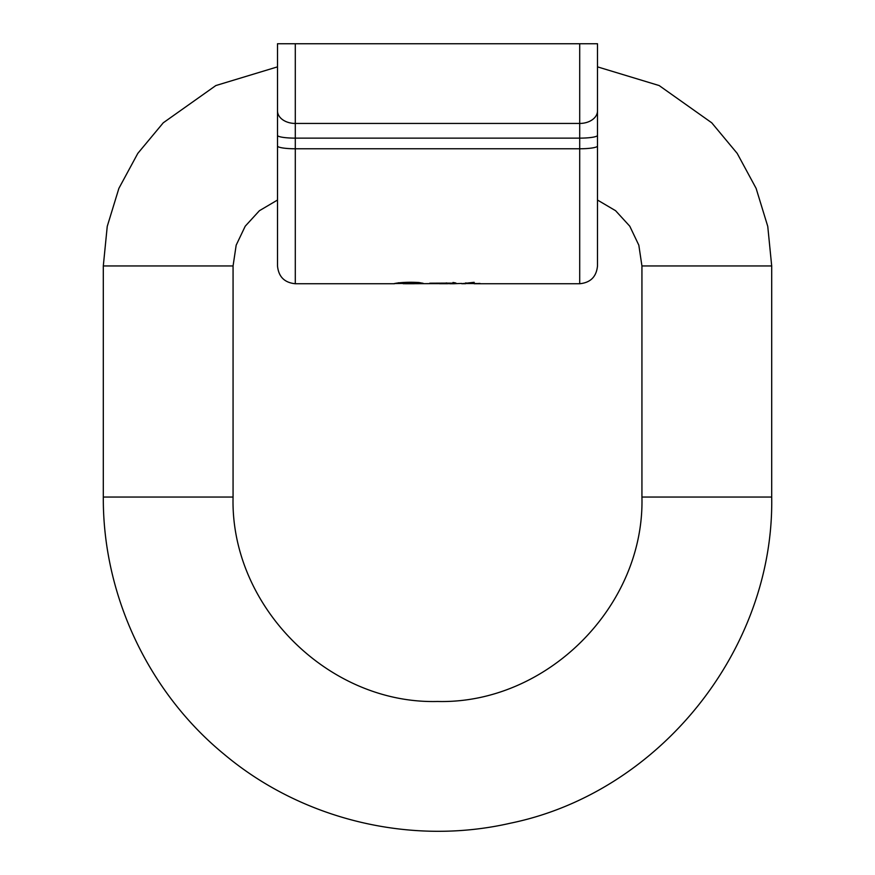 <?xml version="1.0" encoding="UTF-8"?>
<svg xmlns="http://www.w3.org/2000/svg" width="875" height="875" viewBox="0 0 875 875"><rect width="100%" height="100%" fill="white"/><g stroke="black" fill="none" stroke-linecap="round" stroke-linejoin="round"><path stroke-width="1.31" d="M277.506 200.036L259.405 210.711L245.219 226.209L236.173 245.175L233.067 265.956L233.067 497.055C230.256 606.288 328.267 704.298 437.5 701.477C546.733 704.298 644.744 606.288 641.933 497.055L641.933 265.956L638.827 245.175L629.781 226.209L615.595 210.711L597.494 200.036M579.709 43.75L277.506 43.75L295.291 43.75L295.291 123.441L579.709 123.441L579.709 43.75L597.494 43.75L579.709 43.75L597.494 43.75L597.494 145.994A17.773 2.778 180 0 1 579.709 148.772L579.709 283.73L474.152 283.73L474.316 283.084L474.152 283.697L479.97 283.697L474.152 283.423L474.152 282.308L461.694 283.697L465.609 283.697L465.872 282.844M398.661 282.745C387.516 285.677 396.298 281.192 418.972 282.527L423.194 283.336L403.156 283.708L445.725 283.609C447.989 283.511 448.153 283.347 446.195 283.117L456.083 283.172M447.552 283.128C449.969 283.423 450.002 283.62 447.628 283.697L439.502 283.719M445.725 283.609C447.989 283.511 448.153 283.347 446.195 283.117L429.767 283.194M452.966 282.669C457.866 283.369 456.772 283.719 449.684 283.73L454.18 283.73M597.494 135.352A17.773 2.778 180 0 1 579.709 138.13L579.709 148.772L295.291 148.772L295.291 283.73C284.495 282.68 278.567 276.752 277.506 265.956L277.506 43.75L295.291 43.75M277.506 43.75L277.506 140.427M597.494 140.427L597.494 43.75L597.494 66.861L659.159 85.553L711.747 122.806L737.188 153.377L756.109 188.355L767.758 226.384L771.695 265.956L641.933 265.956M597.494 145.994L597.494 265.956C596.433 276.752 590.505 282.68 579.709 283.73M461.694 283.423L453.622 283.73M474.152 283.697L479.97 283.423M422.68 283.161L394.931 283.555M414.105 283.117C416.347 283.478 416.303 283.675 413.973 283.73L405.573 283.73C403.167 283.675 403.244 283.489 405.792 283.15M452.966 282.494C457.855 283.194 456.761 283.544 449.684 283.544L446.797 283.555M445.725 283.434C448 283.336 448.153 283.172 446.195 282.931M277.506 66.861L215.841 85.553L163.253 122.806L137.812 153.377L118.891 188.355L107.242 226.384L103.305 265.956L103.305 497.055L233.067 497.055M103.305 497.055C102.758 595.263 148.455 692.377 224.47 754.556C302.466 819.897 411.239 846.005 510.398 823.2C659.553 792.652 774.408 649.294 771.695 497.055L641.933 497.055M103.305 265.956L233.067 265.956M597.494 110.873A17.773 12.567 180 0 1 579.709 123.441L579.709 138.13L295.291 138.13L295.291 148.772A17.773 2.778 180 0 1 277.506 145.994M277.506 110.873A17.773 12.567 180 0 0 295.291 123.441L295.291 138.13A17.773 2.778 180 0 1 277.506 135.352M771.695 265.956L771.695 497.055M394.308 283.73L295.291 283.73M474.152 283.555L465.609 283.555M411.72 283.73L407.761 283.73"/></g></svg>
